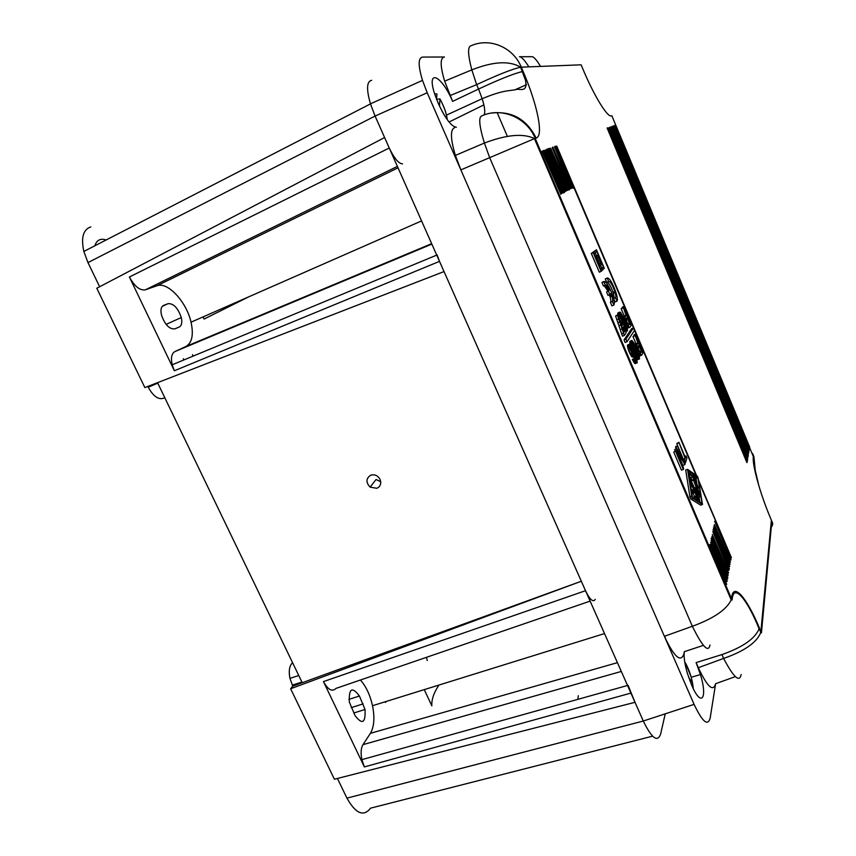 <?xml version="1.0" encoding="UTF-8"?>
<svg xmlns="http://www.w3.org/2000/svg" width="856" height="856" viewBox="0 0 856 856"><rect width="100%" height="100%" fill="white"/><g stroke="black" fill="none" stroke-linecap="round" stroke-linejoin="round"><path stroke-width="1.28" d="M749.321 449.785L614.522 125.864L749.128 449.325M711.539 538.039L727.9 577.5L711.186 538.157M566.49 190.867L548.097 148.666L566.105 191.027M605.278 278.928L607.3 277.965L608.584 281.635L606.744 282.394L605.278 278.928L607.118 278.168M570.856 188.491L552.816 147.018L570.481 188.652M748.444 454.975L611.773 126.816L748.251 454.525M695.35 487.963L697.159 493.88L689.775 477.744L699.063 499.647L696.923 491.387L700.133 496.705L700.101 495.688L693.264 479.585L697.79 491.526L695.436 487.631L694.74 488.177M689.786 496.512L691.669 495.87L687.55 469.356L685.71 469.998L689.99 497.347L690.867 499.048L692.75 498.406L702.498 504.516L700.657 505.136L690.867 499.048M691.669 495.87L692.75 498.406M676.754 448.287L674.646 449.657L676.754 448.287L683.227 460.4L677.599 445.88L685.164 463.674L684.832 464.701L678.155 452.236L683.644 468.425L683.313 469.484L681.44 470.137L673.768 452.107L675.887 450.727L681.836 464.68L676.497 448.993M609.451 294.924L609.782 295.898C610.82 299.226 611.098 301.301 610.606 302.125L612.479 301.365C612.96 300.552 612.682 298.476 611.633 295.149L611.045 293.437L608.07 295.481L606.583 291.982L609.558 289.949C607.674 286.182 606.326 284.534 605.513 285.005L603.448 285.979L601.95 282.459L603.822 281.699L605.32 285.219M714.161 525.83L730.093 564.339L713.818 525.937M749.556 447.977L614.833 125.318L749.342 448.052M439.47 106.101L439.952 98.911L436.56 99.307L436.924 93.999L434.773 93.796M441.803 110.734L444.585 115.614M686.116 668.686L684.672 661.613M673.768 452.107L675.887 450.727M692.675 476.931L689.529 473.924L689.487 472.951L692.889 476.171L699.181 492.243L692.675 476.931L690.835 477.562L689.893 476.931M748.7 453.134L612.093 126.271L748.476 453.209M713.305 529.832L729.376 568.652L712.962 529.95M692.461 497.464L702.07 503.499L697.908 477.873L687.989 470.372L692.461 497.464M694.537 491.59L696.677 496.641L695.725 496.031L695.778 497.058L697.961 499.326L697.918 498.31L690.268 481.233L691.06 485.983L691.841 486.904L691.445 484.314L693.585 489.375L693.424 491.515L694.205 492.778L694.537 491.59M688.77 677.642L690.706 680.381L689.85 680.638M687.55 469.356L697.233 476.043L698.079 477.734L702.498 504.516M565.377 191.466L546.898 149.083L564.992 191.637M748.037 457.093L609.996 127.009L747.812 457.168M665.24 713.829L660.618 734.116C657.515 742.676 651.737 738.311 643.295 721.03L375.089 116.063L370.455 103.833C366.261 89.195 366.657 81.363 371.665 80.314M735.336 676.625L715.616 683.719L710.17 718.088C707.794 726.509 702.434 721.929 694.088 704.37L427.208 92.758L422.5 80.368C418.07 65.623 418.081 57.855 422.532 57.074L444.446 56.999C440.016 57.759 440.08 65.816 444.639 81.159L452.589 101.393C441.739 75.264 425.999 67.774 434.698 94.053L438.165 103.212C445.398 118.631 451.465 126.656 456.387 127.277M608.445 291.222L609.932 294.721M602.603 282.063L604.015 281.485C606.316 281.496 609.237 286.332 612.768 295.994C614.255 300.724 614.651 303.687 613.966 304.864L612.286 301.601M748.219 456.291L611.077 127.063L748.026 455.841M550.622 148.216L568.833 190.053L550.622 148.216M564.029 192.621L545.839 149.928M514.905 89.816L526.483 84.701M497.154 112.618L507.351 136.361M665.251 635.997L664.887 637.431M564.393 192.461L546.235 149.746M689.636 476.749L688.898 476.257M698.539 480.163L731.441 557.759L698.796 481.746M711.839 536.648L728.274 575.264L711.839 536.648M571.733 188.448L554.495 146.858L571.551 188.074M749.053 450.962L613.474 125.789L749.053 450.962M683.313 469.484L675.641 451.444M696.805 482.88L696.024 478.215L694.077 476.45M693.553 476.096L692.504 475.38M689.369 473.229L688.32 472.512M699.908 502.14L699.085 497.058M690.835 477.562L691.926 480.12M691.455 480.291L691.081 479.585M696.955 499.669L697.319 500.514M697.683 500.739L697.565 500.161M695.618 496.073L693.863 496.673L694.291 498.609M692.675 492.232L694.826 497.272M693.585 489.375L691.734 490.007L691.391 491.194L692.343 493.42L694.077 492.821M691.734 490.007L690.642 487.449M692.611 490.777L693.167 492.072M714.45 524.514L730.457 562.21L714.45 524.514M749.749 447.239L615.871 125.393L749.556 446.779M747.77 458.966L609.665 127.555L747.577 458.506M714.835 521.957L714.578 521.347M573.21 188.341L572.974 187.785M542.105 151.191L560.958 194.333L542.105 151.191M545.005 150.174L563.259 193.082L544.609 150.356M561.975 193.317L543.218 150.378L561.568 193.499M698.517 488.177L694.13 476.578L698.057 488.337M614.094 293.127L613.709 291.96M616.909 301.216L615.068 301.965L613.602 298.519L615.443 297.77L617.09 301.002C617.754 299.857 617.358 296.989 615.924 292.388C612.436 282.833 609.568 278.029 607.3 277.965M747.363 461.127L607.846 127.758L747.128 461.202M748.882 452.364L613.153 126.335L748.69 451.904M747.545 460.303L608.948 127.812L747.352 459.854M747.128 462.486L607.118 128.004L746.892 462.572M613.773 305.1L611.912 305.849L610.424 302.35M725.717 586.649L725.867 587.43M710.17 544.384L726.755 584.348L709.806 544.502M540.51 66.415C536.776 60.145 533.962 56.903 532.079 56.678L519.485 56.731C521.636 56.935 524.771 60.316 528.88 66.864M567.603 190.257L549.295 148.249L567.218 190.428M727.268 581.288L710.63 542.255L726.862 581.417M610.917 296.743L610.531 295.598M608.445 290.398L605.534 284.973M729.13 570.107L712.866 531.854L728.756 570.224M686.009 455.906L686.94 458.088L685.538 462.497L684.597 460.282L685.185 458.474L678.883 442.252L685.431 457.682L686.009 455.906L684.853 456.312M684.779 462.764L685.538 462.497M572.632 187.528L555.105 146.216L572.985 187.336M715.616 683.719C713.134 692.269 707.377 686.919 698.325 667.691L696.11 662.598L721.95 654.583L723.609 658.446L698.325 667.691M606.583 291.982L609.558 289.949M607.707 290.708L604.186 285.679M569.582 189.615L552.184 147.671L569.4 189.24M726.359 586.67L540.703 151.255L726.359 586.67M675.095 451.005L674.646 449.657M690.706 680.381L691.209 684.051M556.379 146.194L696.024 475.208M681.954 463.417L682.992 465.354L684.832 464.701M691.231 677.257L700.422 674.571C707.859 698.496 701.289 707.859 691.68 685.164L687.422 673.437C684.575 663.55 683.559 656.295 684.372 651.662L683.794 654.252C680.606 662.801 674.132 656.82 664.384 636.308L692.354 626.282C702.509 646.804 708.383 653.053 709.999 645.007M613.602 298.519L615.625 297.546C616.095 296.765 615.817 294.753 614.811 291.511C612.361 284.813 610.349 281.453 608.777 281.431L608.584 281.635M613.784 298.295C614.255 297.503 613.987 295.491 612.982 292.249C611.045 286.76 609.205 283.379 607.45 282.106M727.643 579.009L711.09 540.136L727.247 579.138M696.602 475.615L556.753 146.066M712.278 534.583L728.638 573.038L712.278 534.583M731.088 559.845L715.006 521.893L730.757 559.963M683.302 459.287L676.775 443.665L678.883 442.252M713.733 527.82L729.74 566.479L713.39 527.938M676.058 448.533L675.759 446.532L677.599 445.88M596.429 249.77L591.314 253.44L599.286 272.176L601.147 271.406L604.283 268.249L596.429 249.77L593.176 252.659L601.147 271.406M617.914 314.687L615.603 316.014L622.462 336.194L624.345 335.456L626.175 332.759L625.19 330.448L623.778 332.492L619.423 318.507L617.914 314.687L617.476 315.265L624.345 335.456M627.427 327.741L629.877 327.334L631.043 325.622L623.361 307.529L621.156 308.759L624.238 316.014L623.382 317.234M627.523 328.105L629.513 327.506M622.847 327.773L624.709 327.046L624.859 326.083L622.654 327.313L624.516 330.716M623.821 324.724L624.377 326.275M621.017 323.119L622.665 325.087L624.794 324.338L622.943 322.509L621.028 318.539L619.626 313.521L619.691 312.354L620.525 312.333L623.361 317.18L627.181 326.821L627.491 330.823L624.709 327.046M619.872 312.119L618.021 312.857L617.839 314.719M622.098 307.529L624.292 306.309L622.483 307.036L622.28 307.967M637.11 359.574L639.475 359.006L636.554 354.908L636.885 354.352L638.512 356.727L638.501 354.759L636.564 349.419L636.532 352.597L633.889 348.756L631.963 343.331L631.889 340.388L634.703 343.984L639.411 355.978L641.7 355.176L642.792 353.293L635.163 335.317L637.87 343.085L636.928 344.979L637.731 348.66L641.358 355.379M635.815 352.929L636.393 354.545M631.889 340.388L629.877 341.373L630.144 344.176M633.857 335.22L636.029 333.968L634.221 334.675L634.082 335.734M635.163 335.317L632.98 336.579L636.04 343.791L635.238 345.139M633.461 327.912L631.653 328.618L624.056 339.928L625.148 342.486L627.02 341.758L625.929 339.19L633.461 327.912L634.51 330.373L627.02 341.758M634.596 358.183L632.381 359.477L634.767 363.425L637.228 362.89L634.264 358.75L634.596 358.183L636.479 360.183L634.296 353.164L634.745 355.572L633.879 356.214L630.765 350.66L629.545 344.037L632.402 347.654L636.554 357.68L637.731 357.262M633.536 356.727L634.114 358.375M629.545 344.037L627.427 345.535L628.882 351.399L631.995 356.941L634.51 356.353M683.837 460.549L684.597 460.282M685.185 458.474L683.356 459.126M678.615 443.012L676.775 443.665M675.502 447.239L677.353 446.586M491.141 113.12C511.481 110.649 526.494 118.963 536.156 138.051L535.171 138.34L731.473 598.665L731.185 599.895C726.551 609.697 713.604 618.492 692.354 626.282L489.685 157.697L484.389 143.038C479.274 126.207 478.397 117.154 481.757 115.892C501.295 106.807 526.75 117.4 535.171 138.34L460.87 169.884L455.381 155.418C450.384 138.672 450.16 129.395 454.729 127.608M700.422 674.571L696.11 662.598M595.209 252.777L596.418 255.623M600.559 265.36L601.629 267.864L600.463 269.009M597.595 255.131L595.979 256.607L599.96 265.949L601.533 264.408L597.595 255.131L595.134 256.468M603.459 267.104L596.771 251.375L594.021 253.847L600.794 269.768L603.459 267.104L601.629 267.864M600.709 263.241L597.948 256.747L596.825 257.784L599.596 264.311L600.709 263.241L599.382 263.798M599.286 266.227L599.96 265.949M595.316 256.886L595.979 256.607M591.314 253.44L593.176 252.659M615.603 316.014L617.476 315.265M617.015 319.609L618.888 318.86M618.096 322.552L619.969 321.813M619.113 325.601L620.985 324.852M620.311 329.507L622.184 328.757M621.563 334.086L623.446 333.348M623.403 331.144L625.19 330.448M623.361 307.529L626.068 315.297L625.062 317.03L625.832 320.668L629.021 327.12M626.314 318.56L627.031 317.555L629.716 323.9L629.01 324.916L626.827 321.835L626.314 318.56M628.154 324.51L629.716 323.9M623.414 317.148L625.244 316.42M624.238 316.014L626.068 315.297M623.564 317.63L625.062 317.03M623.949 318.475L625.148 318.004M624.399 319.502L625.394 319.106M625.03 320.989L625.832 320.668M625.693 322.626L626.485 322.316M626.228 324.017L627.063 323.686M626.795 325.622L627.78 325.237M627.202 326.906L628.497 326.404M621.156 308.759L622.986 308.032M624.859 326.083L626.763 328.18L624.613 321.289L624.794 324.338M623.168 318.175L620.857 314.42L622.077 319.673L623.81 322.038L623.81 320.197L623.168 318.175L621.691 318.764M621.178 317.351L622.59 316.795M620.835 316.217L622.023 315.736M620.718 315.522L621.659 315.147M620.675 314.858L621.231 314.644M623.093 321.428L623.971 321.086M622.612 320.679L623.81 320.197M622.226 319.962L623.585 319.416M617.839 313.093L619.691 312.354M617.754 313.564L619.616 312.815M617.775 314.259L619.626 313.521M617.968 314.826L619.712 314.12M618.278 315.607L619.905 314.965M618.685 316.634L620.193 316.035M619.081 317.619L620.514 317.052M619.626 319.095L621.028 318.539M620.29 320.989L621.82 320.39M620.771 322.359L622.483 321.685M621.082 323.247L622.943 322.509M621.584 324.017L623.446 323.279M621.991 324.563L623.842 323.825M622.291 324.873L624.142 324.135M622.665 325.087L624.516 324.349M624.056 325.334L625.907 324.595M624.998 326.371L626.325 325.847M625.351 327.11L626.549 326.628M625.822 327.869L626.699 327.516M622.654 327.313L624.505 326.585M623.371 328.886L625.233 328.148M623.842 329.699L625.693 328.971M624.334 330.47L626.196 329.742M625.329 330.78L626.592 330.288M625.49 331.144L626.892 330.587M625.618 331.443L627.255 330.801M625.661 331.55L627.491 330.823M624.292 306.309L631.567 324.852L623.917 306.812M630.84 325.141L631.567 324.852M639.411 355.978L639.475 359.006M635.141 346.338L632.873 342.678L634.125 347.985L635.815 350.265L635.794 348.371L635.141 346.338L633.665 346.915M633.162 345.514L634.563 344.968M632.852 344.38L634.007 343.93M632.734 343.705L633.654 343.352M635.045 349.623L635.955 349.269M634.574 348.841L635.794 348.371M634.189 348.114L635.569 347.579M629.877 341.373L631.728 340.645M629.802 341.865L631.653 341.137M629.823 342.582L631.685 341.865M629.92 343.203L631.782 342.475M630.112 344.048L631.963 343.331M630.829 344.957L632.263 344.401M631.428 345.877L632.584 345.428M632.199 347.269L633.098 346.915M633.066 349.077L633.889 348.756M633.654 350.372L634.542 350.029M634.029 351.217L634.992 350.842M634.371 352.019L635.484 351.591M634.617 352.608L635.88 352.116M634.767 352.961L636.168 352.415M636.019 353.432L637.859 352.726M636.95 354.48L638.276 353.967M637.303 355.229L638.501 354.759M637.752 356.021L638.672 355.668M635.527 354.876L636.885 354.352M635.676 355.24L636.554 354.908M635.858 355.711L636.746 355.368M636.265 356.845L637.271 356.46M636.821 358.546L638.212 358.011M636.992 359.156L638.608 358.536M637.089 359.52L638.897 358.825M637.399 359.713L639.25 359.006M636.029 333.968L643.284 352.437L635.676 334.514M642.546 352.726L643.284 352.437M638.148 346.434L638.822 345.332L641.497 351.634L640.834 352.758L638.694 349.772L638.148 346.434M639.892 352.255L641.497 351.634M636.04 343.791L637.87 343.085M632.98 336.579L634.799 335.873M635.27 345.043L637.099 344.326M635.43 345.557L636.928 344.979M635.826 346.434L637.025 345.974M636.297 347.472L637.281 347.087M636.928 348.97L637.731 348.66M637.592 350.607L638.373 350.307M638.127 351.987L638.951 351.666M638.694 353.571L639.657 353.196M639.1 354.833L640.363 354.341M639.314 355.625L640.877 355.026M624.056 339.928L625.929 339.19M636.554 357.68L637.228 362.89M632.852 350.04L630.53 346.348L631.792 351.741L633.526 354.042L633.504 352.116L632.852 350.04L631.321 350.639M630.818 349.216L632.263 348.66M630.519 348.071L631.696 347.611M630.39 347.386L631.332 347.022M630.369 346.755L630.904 346.541M632.734 353.389L633.665 353.025M632.252 352.597L633.504 352.116M631.856 351.859L633.269 351.313M627.502 345.032L629.374 344.305M627.427 345.535L629.299 344.797M627.448 346.263L629.331 345.535M627.544 346.894L629.417 346.166M627.737 347.75L629.609 347.022M628.026 348.852L629.909 348.114M628.358 349.89L630.23 349.162M628.882 351.399L630.765 350.66M629.674 353.25L631.557 352.522M630.337 354.534L632.22 353.806M630.797 355.358L632.68 354.63M631.3 356.117L633.183 355.39M631.696 356.642L633.579 355.925M631.995 356.941L633.879 356.214M632.37 357.123L634.243 356.406M633.729 357.23L635.601 356.513M634.649 358.3L636.019 357.776M635.013 359.06L636.254 358.578M635.473 359.852L636.415 359.499M632.381 359.477L634.264 358.75M632.584 359.937L634.457 359.21M633.108 361.039L634.992 360.323M633.568 361.853L635.452 361.136M634.071 362.612L635.944 361.895M634.467 363.137L636.34 362.42M634.767 363.425L636.639 362.709M635.131 363.607L637.003 362.89M99.649 286.749L87.965 262.589L83.845 251.45C80.86 237.658 83.182 229.472 90.811 226.915M427.208 92.758L375.089 116.063L87.965 262.589M156.958 285.765C167.712 281.356 186.597 301.997 191.038 322.177C193.766 334.782 192.065 342.882 185.923 346.487L174.881 351.591C171.575 353.517 170.676 357.915 172.184 364.795L174.357 370.755L129.384 276.991C134.52 286.385 139.838 290.666 145.338 289.831L156.958 285.765L398.029 167.808M292.559 662.651L291.618 663.742C289.21 666.91 288.654 671.789 289.949 678.359L292.784 686.148L290.623 688.759L581.32 581.245L585.515 590.704C589.912 599.767 593.165 602.645 595.284 599.35M628.101 685.314L635.002 702.316L334.407 779.238L290.623 688.759M590.137 601.115L336.044 688.385C332.192 692.097 327.987 689.829 323.44 681.601L364.367 766.923L361.885 759.647C360.579 753.109 360.943 748.112 362.965 744.656L370.413 733.314C374.158 726.872 374.864 717.67 372.52 705.718C370.092 694.965 366.068 686.394 360.43 680.017M438.914 685.078C433.81 692.75 431.445 699.673 431.841 705.836L424.255 689.636M359.413 696.024C352.116 686.319 348.756 688.331 349.334 702.059L355.026 715.541C362.334 725.096 365.673 723.074 365.041 709.474L359.413 696.024L348.884 699.373M163.635 305.378C161.067 306.651 160.35 309.883 161.495 315.072C164.908 324.734 169.37 329.335 174.859 328.875L179.268 326.992C181.686 325.665 182.36 322.519 181.279 317.544C178.027 308.064 173.64 303.431 168.14 303.645L163.261 305.549M578.303 695.682L577.864 699.341M652.582 736.171L370.552 808.171C363.597 817.063 355.721 813.724 346.937 798.134L337.425 778.468M129.384 276.991L389.255 148.013L384.601 137.527L96.782 288.247L144.857 387.586L444.029 271.566L439.513 261.369L174.357 370.755M376.747 488.295C379.55 487.128 380.877 484.935 380.706 481.735L380.053 479.381C377.796 475.497 374.671 474.106 370.691 475.208C365.951 478.461 365.758 482.431 370.124 487.118L376.747 488.295M444.029 271.566L581.32 581.245L292.784 686.148M164.801 397.719L163.539 398.254C158.317 399.88 153.213 396.21 148.249 387.254L147.853 386.43M148.249 387.254L157.761 383.124L301.911 682.05L292.292 685.142M94.909 245.747C96.664 240.065 100.409 238.139 106.165 239.958M419.108 691.231L418.488 691.423M427.251 660.543L426.47 657.333M203.086 316.88L204.103 319.042L248.711 296.839M192.536 354.684L192.878 356.224M694.088 704.37L643.295 721.03L635.002 702.316M385.585 702.444L386.249 701.449M384.601 137.527L375.099 116.084M389.255 148.013C394.284 158.446 398.703 163.731 402.523 163.86M437.106 254.96L439.513 261.369M183.377 358.707L183.676 360.034M610.606 302.125L612.479 301.365M536.156 138.051C543.935 136.19 537.44 104.849 523.134 71.497L521.293 67.164L520.609 67.228C512.498 68.951 497.839 74.75 476.642 84.648L471.817 69.871C467.718 54.206 467.536 46.149 471.271 45.689C489.771 37.343 513.343 47.369 521.293 67.164L581.128 64.821L582.572 68.277C593.775 95.326 607.567 117.786 611.312 115.86L611.912 115.881M445.794 112.575C446.244 113.088 443.312 104.999 439.952 98.911C444.178 106.829 446.607 113.741 447.26 119.647M691.006 676.465L685.324 662.705C689.84 671.147 692.493 679.803 693.317 688.684M689.701 481.425L690.268 481.233M688.823 475.722L690.193 475.24M696.313 499.883L697.961 499.326M752.627 453.562L753.922 456.73L755.249 470.436L753.366 456.665C751.9 463.663 759.882 492.906 770.09 517.088L771.823 521.325C773.096 523.027 772.915 525.017 771.267 527.275M694.623 487.909L695.275 487.685M768.977 514.413L770.09 517.088M770.25 517.484L771.384 520.202L760.898 631.482L761.444 632.852L771.823 521.325M698.699 497.197L700.133 496.705M689.262 478.536L689.979 478.279M753.366 456.665L611.837 115.699M697.212 500.279L699.063 499.647M694.794 498.93L696.442 498.363M690.343 485.555L690.91 485.363M691.391 491.194L693.264 490.552M452.589 101.393L478.536 89.056L476.642 84.648L450.063 95.583M741.135 674.528C739.52 682.821 733.688 677.46 723.609 658.446C744.313 651.202 756.672 642.588 760.706 632.616L759.283 627.673C746.86 598.034 733.753 582.465 731.752 596.857L732.308 598.248C734.084 583.878 747.074 598.975 759.09 628.796L759.283 627.673M695.703 477.562L697.512 476.942M696.099 478.504L697.908 477.873M688.449 473.315L689.369 472.994M691.616 480.847L693.039 480.344M684.372 651.662L703.418 645.37M455.381 155.418L484.389 143.038C506.656 134.627 523.337 133.14 534.422 138.576L731.185 599.895L732.041 600.056L731.752 596.857M523.134 71.497L522.449 71.572C514.37 73.359 499.733 79.191 478.536 89.056L482.174 98.697C491.954 94.609 500.107 92.02 506.634 90.961L515.408 89.773C518.426 87.751 528.206 94.064 525.477 80.143L520.609 67.228C509.577 60.519 493.313 61.397 471.817 69.871L444.639 81.159M483.972 115.004C485.416 112.585 484.817 107.15 482.174 98.697L446.49 115.111M721.95 654.583C742.644 647.318 755.024 638.726 759.09 628.796L761.444 632.852M431.852 244.11L174.881 351.591M185.923 346.487L431.659 243.671M292.88 663.325L291.618 663.742M630.915 693.103L364.367 766.923M323.44 681.601L585.515 590.704M621.306 671.436L362.965 744.656M643.295 721.03L346.937 798.134M351.249 707.634L363.158 703.878M483.886 104.881L449.058 122.012M370.413 733.314L617.411 662.651M162.298 306.32L168.14 303.645M145.338 289.831L397.398 166.374M689.99 497.347L691.873 496.694M609.782 295.898L611.633 295.149M370.455 103.833L422.5 80.368M753.901 462.754L753.772 457.714C753.483 460.079 753.911 464.048 755.078 469.644L758.865 485.801M689.166 477.958L689.775 477.744M690.45 486.197L691.06 485.983M691.562 492.157L693.424 491.515M693.916 497.689L695.778 497.058M696.024 478.215L697.833 477.584M688.588 474.256L689.529 473.924M691.391 480.312L692.846 479.809M612.982 292.249L614.811 291.511M732.041 600.056L732.308 598.248M370.477 103.897L83.845 251.45M627.534 685.474L361.885 759.647M372.52 705.718L604.529 633.568M353.806 712.995L365.041 709.474M166.118 324.392L181.279 317.544M370.124 487.118L376.052 479.499L380.706 481.735M298.755 675.512L289.949 678.359M436.731 255.109L172.184 364.795M191.038 322.177L421.569 220.912"/></g></svg>
